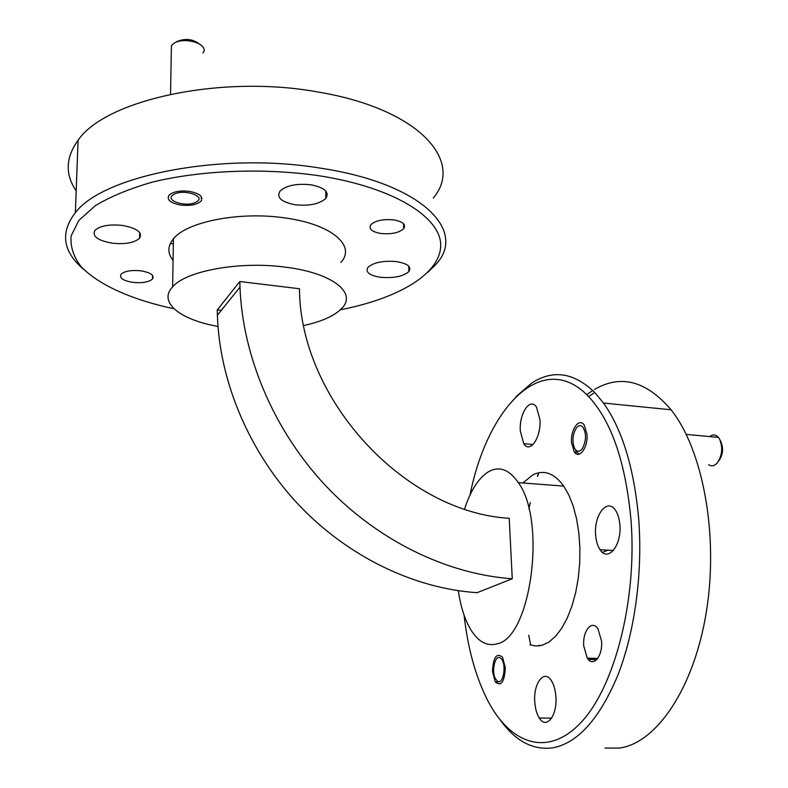 <?xml version="1.0" encoding="UTF-8"?>
<svg xmlns="http://www.w3.org/2000/svg" width="788" height="788" viewBox="0 0 788 788"><rect width="100%" height="100%" fill="white"/><g stroke="black" fill="none" stroke-linecap="round" stroke-linejoin="round"><path stroke-width="1.18" d="M176.374 41.843C184.619 38.149 192.203 38.789 199.157 43.764M202.959 52.934C210.101 44.364 183.85 35.893 173.587 43.635L171.42 45.694L171.311 51.378M196.143 202.063C207.293 196.567 183.771 188.401 173.774 194.449C162.958 200.103 186.332 207.924 196.143 202.063M201.748 197.483L201.068 198.34M708.579 464.644C711.485 466.663 714.391 466.082 717.287 462.92C722.271 455.444 723.029 447.505 719.572 439.093L718.42 437.399C715.74 434.464 712.835 434.188 709.712 436.591M576.156 428.239C572.472 434.887 571.96 441.635 574.629 448.48C576.875 452.095 579.416 452.214 582.243 448.815C586.42 440.778 586.597 433.489 582.756 426.938C580.598 424.89 578.392 425.323 576.156 428.239M578.963 454.184L576.796 452.016M720.074 440.098L720.833 441.605C723.601 448.323 723 454.656 719.011 460.625M497.435 681.187C503.168 685.471 506.842 664.658 501.345 658.866L500.242 657.911C495.11 654.316 491.229 671.327 495.445 678.783L497.435 681.187M583.731 645.933C582.421 630.981 591.975 619.22 597.974 628.844L601.549 640.979C602.918 656.305 593.108 667.81 587.277 658.147L583.731 645.933M571.536 442.58C570.364 429.549 579.21 417.216 584.282 425.136L586.981 434.286C588.193 447.614 579.141 459.759 574.216 451.79L571.536 442.58M492.48 671.327C493.298 657.123 496.657 652.425 502.537 657.241L505.315 667.751C504.458 682.112 501.089 686.821 495.238 681.886L492.48 671.327M595.639 534.865C593.778 514.988 607.292 497.592 615.428 510.23C617.9 513.865 619.388 518.78 619.89 524.946C621.84 545.503 607.834 562.435 600.052 549.719C597.57 545.995 596.092 541.041 595.639 534.865M534.766 701.615C533.377 683.078 544.203 668.913 551.354 680.615C553.925 684.664 555.432 690.091 555.895 696.897C557.372 716.006 546.163 729.786 539.268 718.016C536.687 713.879 535.19 708.412 534.766 701.615M520.316 431.105C518.967 413.779 529.999 396.896 536.451 407.061L539.947 419.561C541.356 437.399 529.979 453.967 523.784 443.713L520.316 431.105M133.27 282.439C142.549 283.237 148.962 282.084 152.508 278.982C154.527 275.199 150.498 272.461 140.441 270.767C131.074 269.959 124.622 271.102 121.076 274.214C119.126 278.065 123.184 280.814 133.27 282.439M380.87 233.484C391.331 234.45 398.935 232.854 403.692 228.707C406.263 224.59 402.983 221.655 393.842 219.901C383.283 218.916 375.63 220.512 370.882 224.669C368.36 228.865 371.68 231.8 380.87 233.484M180.856 205.067C190.322 206.032 197.049 204.722 201.038 201.127C203.56 196.655 199.64 193.405 189.287 191.346C179.733 190.361 172.956 191.661 168.967 195.266C166.514 199.827 170.474 203.087 180.856 205.067M122.229 225.407C136.945 228.116 142.727 232.391 139.584 238.222C134.482 242.773 125.469 244.438 112.536 243.216C97.781 240.636 91.91 236.351 94.924 230.362C100.027 225.792 109.128 224.137 122.229 225.407M310.896 184.786C324.666 187.593 329.65 192.134 325.838 198.399C319.514 204.043 309.3 206.161 295.204 204.752C281.355 202.083 276.273 197.532 279.986 191.1C286.31 185.426 296.613 183.318 310.896 184.786M396.591 261.606C407.711 263.556 411.809 266.876 408.903 271.555C403.141 276.47 393.665 278.381 380.496 277.307C369.306 275.436 365.139 272.116 367.976 267.329C373.719 262.394 383.264 260.483 396.591 261.606M340.377 309.773C397.369 298.701 439.645 274.598 440.699 246.161C441.822 217.892 394.65 187.298 318.116 175.606C263.202 167.775 200.989 170.247 152.399 182.107C129.429 188.716 110.369 196.606 95.2 205.767L78.79 220.463L71.127 235.927C70.221 246.368 73.402 256.435 80.681 266.147C98.293 285.01 132.522 299.972 174.059 308.798M83.883 269.555C62.784 251.736 59.947 232.775 75.362 212.681C103.031 175.468 221.95 151.788 319.918 168.071C422.88 183.466 467.491 231.229 435.734 264.541L427.874 272.343M464.063 615.083C467.717 647.667 475.381 675.73 487.053 699.242C509.481 743.754 547.424 758.332 581.061 722.419C614.67 686.939 637.187 599.885 631.04 520.385C625.702 462.605 611.587 421.353 588.685 396.63C542.794 348.394 487.516 407.032 470.012 494.972M515.894 396.758L531.88 382.958C553.009 369.336 573.95 372.497 594.713 392.434L603.51 403.042C622.481 429.815 634.222 468.643 638.743 519.538C642.781 573.083 634.803 631.907 617.871 675.158C599.402 719.099 577.594 743.35 552.427 747.91C532.796 750.225 515.529 741.094 500.636 720.518M594.507 389.43C620.845 374.103 646.367 380.89 671.061 409.78C702.443 448.963 718.853 533.653 706.481 611.005C694.248 688.456 656.296 743.37 619.23 748.088L605.007 748.048M530.728 645.126L528.718 635.207M537.465 476.326L538.568 472.81M586.755 394.68L592.763 390.484M458.301 590.705C460.655 606.73 464.851 619.782 470.879 629.839C478.365 641.856 487.063 646.534 496.952 643.865C530.876 638.181 546.803 520.819 518.307 482.65C509.294 469.549 499.494 465.836 488.895 471.51C478.858 477.567 470.751 490.047 464.585 508.95M530.048 644.889L536.057 646.071L542.193 645.264L548.98 642.023L555.55 636.33L561.686 628.312L567.202 618.156L571.911 606.159L575.644 592.684L578.274 578.136L579.712 562.996L579.899 547.749L578.845 532.885L576.599 518.888L573.25 506.182L568.897 495.15L563.725 486.088C554.181 473.096 543.858 469.372 532.747 474.928L522.828 482.995M76.19 190.883C64.951 174.365 65.591 157.482 78.091 140.234C105.523 99.603 222.472 74.121 318.864 92.176C420.171 109.256 464.398 161.629 433.233 198.103M303.823 325.513C321.819 321.553 334.447 315.87 341.687 308.453C357.368 293.087 332.694 272.855 285.157 267.132C239.887 260.966 186.027 270.816 172.621 286.852C157.827 302.316 180.275 319.829 217.971 326.439M340.859 262.384C356.363 245.915 331.896 224.156 284.842 217.931C240.044 211.214 186.736 221.664 173.429 238.823C167.509 246.083 167.391 253.273 173.064 260.404M539.159 645.914L538.962 645.165M528.886 508.9L530.285 502.458M537.633 476.346L538.894 472.751M509.215 518.307L512.259 578.766C446.697 574.166 377.294 540.44 325.523 485.556C273.988 430.465 242.615 356.659 239.985 287.098L239.838 281.513L299.47 288.753C299.962 399.28 404.441 512.279 509.215 518.307M221.3 310.383L217.261 309.93L217.38 315.279C219.596 381.855 249.274 452.145 298.366 504.478C347.685 556.604 414.035 588.528 477.085 592.684L512.259 578.766M239.838 281.513L217.261 309.93M602.436 552.349L608.06 550.182M173.34 244.073L170.435 243.305M576.018 453.592L575.388 451.888M171.42 45.694L170.543 94.215M575.151 449.327L576.314 451.209M718.42 437.399L686.25 434.405M596.733 659.625L588.242 659.398M152.508 278.982L152.586 275.465M403.692 228.707L403.535 223.723M139.584 238.222L139.722 232.588M325.838 198.399L325.73 190.972M408.903 271.555L408.726 266.147M75.362 212.681L78.091 140.234M172.621 286.852L173.429 238.823M217.38 315.279L239.985 287.098M518.307 482.65L563.725 486.088M603.51 403.042L671.061 409.78M588.685 396.63L594.713 392.434M523.784 443.713L533.082 444.521M539.268 718.016L551.61 718.154M600.052 549.719L613.379 550.497M495.238 681.886L498.026 681.945M587.277 658.147L597.718 658.433"/></g></svg>
